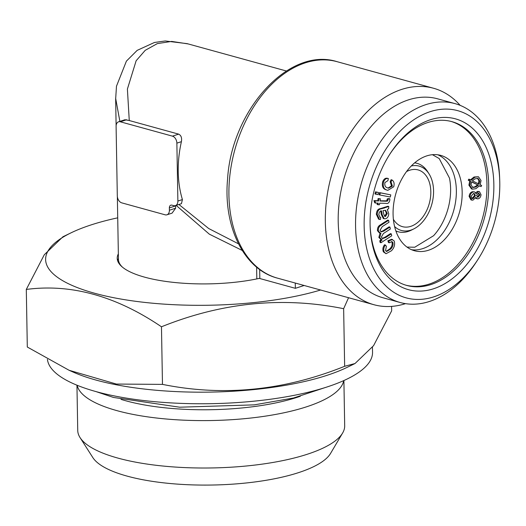 <?xml version="1.0" encoding="UTF-8"?>
<svg xmlns="http://www.w3.org/2000/svg" width="526" height="526" viewBox="0 0 526 526"><rect width="100%" height="100%" fill="white"/><g stroke="black" fill="none" stroke-linecap="round" stroke-linejoin="round"><path stroke-width="0.79" d="M343.899 380.535L344.688 425.784A133.492 39.838 179 0 1 342.623 433.016L330.571 453.399A120.881 36.077 179 0 1 212.208 485.031A120.881 36.077 179 0 1 92.813 457.548L80.057 437.599A133.492 39.838 179 0 1 77.736 430.446L76.947 385.196M462.163 191.957A49.451 33.151 105.4 0 0 440.762 155.394A49.451 33.151 105.4 0 0 395.664 194.265A49.451 33.151 105.4 0 0 414.488 250.744A49.451 33.151 105.4 0 0 428.447 250.264A49.451 33.151 105.4 0 0 462.163 191.957M386.183 251.316L389.661 248.976C391.732 247.062 392.514 244.807 392.021 242.216L391.482 241.565M389.319 242.775L388.451 242.532L387.866 240.744L391.699 239.264L394.224 241.007C395.204 244.649 394.257 247.917 391.377 250.803L386.038 253.716L384.25 252.105C383.309 249.751 383.684 247.384 385.38 245.011L386.4 246.273L385.551 250.56L386.584 251.494L390.529 249.212C392.6 247.299 393.382 245.05 392.889 242.46L391.949 241.618L389.319 242.775L388.74 240.987L392.567 239.508M386.038 253.716L383.382 251.862C382.441 249.508 382.816 247.148 384.513 244.774L385.38 245.011M388.609 220.348L388.997 222.274L382.244 226.634L380.015 230.335L381.212 231.881L383.737 231.111L389.963 227.087L390.351 229.027L383.388 233.524L381.363 237.081L382.527 238.62L385.762 237.469L391.318 233.879L391.706 235.799L380.988 242.716L380.12 242.479L379.772 240.75L381.192 239.836M381.278 239.784L378.845 237.45L380.074 233.018M380.988 242.716L380.64 240.993L382.146 240.02L379.713 237.693L380.942 233.255L379.377 232.9L377.49 230.704C377.287 227.975 378.247 226.022 380.39 224.852L387.741 220.105L388.609 220.341L381.258 225.095L380.39 224.852M380.804 231.696L382.869 230.875L389.095 226.851L389.963 227.087M382.126 238.429L384.894 237.226L390.45 233.636L391.318 233.879M383.75 218.599L383.296 218.527L381.258 214.352L380.739 210.663M379.647 217.106L380.752 217.363L380.43 219.526L379.47 219.395L377.208 214.542L376.34 214.306C376.596 210.696 378.049 208.769 380.699 208.526L387.886 206.245L388.753 206.488L388.675 208.717L387.294 209.46L388.753 213.74C388.536 216.515 387.432 218.191 385.433 218.763L384.164 218.763L382.126 214.588L381.606 210.906L379.509 211.919L378.759 214.516L380.035 217.251L380.752 217.363M379.47 219.395L378.602 219.158L376.34 214.306M380.088 200.807L386.689 200.82L387.307 198.828L388.977 198.585L389.845 198.828L389.753 200.452C389.056 202.931 387.787 203.904 385.946 203.371L379.706 203.181L379.443 204.772L378.016 204.726L378.273 203.135L375.59 203.049L374.834 200.853L378.621 200.971L378.976 198.782L380.41 198.828L380.055 201.017L386.393 201.221L387.557 201.064L388.181 199.071L389.845 198.828M378.016 204.726L377.149 204.489L377.372 203.108M375.59 203.049L374.722 202.812L373.966 200.616L377.753 200.735L378.109 198.545L380.41 198.828M375.847 194.199L374.979 193.956L375.485 191.826L378.391 192.463L377.885 194.594L375.847 194.199L376.353 192.062L378.391 192.463M379.825 194.975L378.957 194.738L379.47 192.601L390.792 194.883L390.285 197.02L379.825 194.975L380.337 192.838L390.792 194.883M388.024 188.065L391.515 185.862L390.174 181.654L391.107 179.708L391.982 179.951C393.981 181.253 394.566 183.528 393.731 186.769L387.793 190.373L386.649 189.945C383.684 188.919 382.645 186.27 383.539 182.003C384.716 179.221 386.327 178.071 388.366 178.544L387.899 180.674L384.933 182.555C384.473 185.448 385.288 187.197 387.379 187.802L388.458 188.203L392.383 186.105L391.042 181.897L391.982 179.951M387.793 190.373L385.782 189.708C382.816 188.676 381.777 186.033 382.672 181.766C383.848 178.985 385.459 177.834 387.498 178.307L388.366 178.544M481.099 186.579L479.508 185.777L475.866 188.689L472.374 189.163L469.757 185.382L470.619 181.246L469.107 180.477L469.672 179.399L471.25 180.194L474.906 177.223L478.469 176.749L481.04 180.53L480.153 184.725L481.658 185.487L481.099 186.579L479.396 185.915M472.374 189.163L471.506 188.926L468.89 185.145L469.751 181.01L468.239 180.234L468.804 179.156L469.672 179.399M470.382 179.958L474.031 176.986L478.469 176.749M472.677 191.694L474.708 191.964L476.148 193.844L478.496 191.615L477.621 191.372L479.475 191.648L481.053 194.745C480.711 197.099 479.686 198.46 477.976 198.828L477.115 198.795L475.918 197.342L472.973 200.143L471.829 200.11L469.961 196.586L469.093 196.343C469.508 193.634 470.704 192.082 472.677 191.694L474.708 191.964M475.714 192.694L477.621 191.372M477.115 198.795L475.583 198.151M471.829 200.11L470.961 199.873L469.093 196.343M451.058 121.421A84.949 56.939 -74.6 0 1 486.958 183.982A84.949 56.939 -74.6 0 1 429.038 284.139A84.949 56.939 -74.6 0 1 405.927 285.197M304.153 285.486L295.356 288.32L259.824 278.53A2.426 0.723 -1 0 0 259.213 278.405A91.018 27.161 -1 0 1 165.762 281.417A91.018 27.161 -1 0 1 117.219 258.305A91.018 27.161 -1 0 1 118.35 253.861M295.264 283.041L295.356 288.32M364.15 226.075A97.086 65.079 -74.6 0 1 429.341 111.953A97.086 65.079 -74.6 0 1 499.7 179.714A97.086 65.079 -74.6 0 1 477.569 260.048A97.086 65.079 -74.6 0 1 405.244 297.598A97.086 65.079 -74.6 0 1 364.15 226.075M433.437 288.807A88.592 59.385 -74.6 0 1 370.153 226.667A88.592 59.385 -74.6 0 1 390.351 153.368A88.592 59.385 -74.6 0 1 489.436 156.09A88.592 59.385 -74.6 0 1 433.437 288.807M178.912 204.482L208.717 228.534L238.488 243.834M242.197 250.422L209.315 234.155L176.138 205.377M188.098 43.914L171.66 41.409L157.34 43.605L145.235 50.312L136.142 60.746L127.397 89.065L129.264 120.526L178.662 134.137C181.135 135.36 182.049 137.871 181.404 141.672A89.808 60.194 105.4 0 0 182.417 199.578L181.45 203.634M119.875 121.381L115.641 98.283M125.096 119.757L129.264 120.526M117.305 195.869A6.069 4.123 -107.8 0 0 121.749 202.858L165.157 214.818A6.069 4.123 -107.8 0 0 166.92 214.805A6.069 4.123 -107.8 0 0 169.398 210.222L169.359 207.908A3.643 2.472 72.2 0 1 170.851 205.16A3.643 2.472 72.2 0 1 171.903 205.153L173.639 205.627A6.069 4.123 -107.8 0 0 175.395 205.613A6.069 4.123 -107.8 0 0 177.88 201.037L176.868 143.131A6.069 4.123 -107.8 0 0 172.429 136.142L120.336 121.789A6.069 4.123 -107.8 0 0 118.574 121.802A6.069 4.123 -107.8 0 0 116.095 126.385L117.305 195.869M172.087 213.096L175.631 208.217L175.592 205.903L169.359 207.908M411.266 166.006A33.375 22.368 -74.6 0 1 429.071 173.928A33.375 22.368 -74.6 0 1 433.569 190.787A33.375 22.368 -74.6 0 1 413.942 228.836A33.375 22.368 -74.6 0 1 394.585 226.522M406.519 171.601A29.43 19.725 -74.6 0 1 418.078 169.911A29.43 19.725 -74.6 0 1 430.814 191.674A29.43 19.725 -74.6 0 1 402.443 226.653A29.43 19.725 -74.6 0 1 393.376 219.283M477.483 197.237L478.088 197.257L479.955 194.936L478.43 193.18L476.543 195.508L478.088 197.257L477.22 197.02L479.087 194.692L478.528 193.173M479.955 194.936L479.087 194.692M478.989 193.2L478.43 193.18M478.496 191.615L479.475 191.648M469.961 196.586C470.375 193.87 471.572 192.319 473.545 191.931M473.446 193.496L471.059 196.408L472.249 198.558L473.071 198.578L475.458 195.646L474.261 193.522L473.446 193.496M473.071 198.578L472.203 198.341L474.59 195.409L473.801 193.463M475.458 195.646L474.59 195.409M471.835 198.374L472.203 198.341M479.811 181.062L477.983 178.386L475.05 178.853L472.374 180.773L479.068 184.179L479.811 181.062L478.943 180.826L477.516 178.307M478.2 183.936L478.943 180.826M469.757 185.382L468.89 185.145M470.619 181.246L469.751 181.01M469.107 180.477L468.239 180.234M474.906 177.223L474.031 176.986M478.358 185.191L471.684 181.786L470.994 184.85L472.854 187.499L475.695 187.059L478.358 185.191L471.605 181.95M472.44 187.335L474.827 186.822L477.49 184.948M475.695 187.059L474.827 186.822M391.042 181.897L390.174 181.654M386.649 189.945L385.782 189.708M383.539 182.003L382.672 181.766M392.383 186.105L391.515 185.862M380.337 192.838L379.47 192.601M376.353 192.062L375.485 191.826M388.181 199.071L387.307 198.828M374.834 200.853L373.966 200.616M378.621 200.971L377.753 200.735M378.976 198.782L378.109 198.545M387.557 201.064L386.689 200.82M388.096 200.025L387.228 199.788M377.208 214.542C377.464 210.939 378.917 209.013 381.567 208.769L380.699 208.526M381.567 208.769L388.753 206.488M383.079 210.571L383.671 213.911L384.789 216.495L385.459 216.502L387.294 213.549L385.617 210.341L383.079 210.571M387.294 213.549L386.426 213.306L385.157 210.275M385.459 216.502L384.591 216.265L386.426 213.306M380.245 233.143L378.358 230.947C378.155 228.212 379.115 226.259 381.258 225.095M382.146 240.02L380.679 239.692M380.64 240.993L379.772 240.75M379.713 237.693L378.845 237.45M378.358 230.947L377.49 230.704M383.737 231.111L382.869 230.875M388.74 240.987L387.866 240.744M384.25 252.105L383.382 251.862M390.529 249.212L389.661 248.976M392.889 242.46L392.021 242.216M348.554 297.723L343.642 308.696C282.758 296.368 222.038 302.404 161.469 326.791C116.088 296 71.036 283.547 26.3 289.438L27.306 347.028L69.103 370.284L116.364 384.059L162.475 384.381C223.359 396.709 284.079 390.68 344.648 366.293L355.011 363.532L373.591 345.641L391.66 310.853L391.581 306.395M161.469 326.791L162.475 384.381M26.3 289.438L44.309 254.722L62.956 236.753L71.076 232.821A162.619 48.53 179 0 1 117.725 217.83M343.642 308.696L344.648 366.293M320.577 290.017A162.619 48.53 179 0 1 105.036 295.868A162.619 48.53 179 0 1 71.076 232.821M372.447 347.292L372.539 352.315A162.619 48.53 179 0 1 213.076 403.633A162.619 48.53 179 0 1 47.432 359.357M117.587 260.613A91.018 27.161 179 0 1 118.435 258.496M354.721 363.67L346.884 367.47A162.619 48.53 179 0 1 73.508 372.237L69.097 370.291M413.942 228.836L411.542 230.053A35.498 23.795 -74.6 0 1 398.195 231.782A35.498 23.795 -74.6 0 1 395.868 230.94M414.626 162.863A35.498 23.795 -74.6 0 1 417.059 163.336A35.498 23.795 -74.6 0 1 427.631 171.654L429.071 173.928M406.993 247.089L414.764 247.233L433.582 235.72A49.451 33.151 105.4 0 0 450.611 188.775A49.451 33.151 105.4 0 0 449.467 178.077L439.203 158.55L432.451 154.697M389.904 154.065A84.949 56.939 -74.6 0 1 451.926 121.651A84.949 56.939 -74.6 0 1 487.72 201.524A84.949 56.939 -74.6 0 1 430.774 284.612A84.949 56.939 -74.6 0 1 406.795 285.447A84.949 56.939 -74.6 0 1 370.126 225.838M405.513 303.647A112.255 75.244 -74.6 0 1 373.927 304.712A112.255 75.244 -74.6 0 1 325.338 221.709A112.255 75.244 -74.6 0 1 433.569 88.263A112.255 75.244 -74.6 0 1 460.151 105.358M477.569 260.048L476.076 262.336A103.155 69.143 -74.6 0 1 400.22 302.516A103.155 69.143 -74.6 0 1 355.569 226.246A103.155 69.143 -74.6 0 1 455.023 103.622A103.155 69.143 -74.6 0 1 499.595 176.986L499.7 179.714M400.22 302.516L382.856 297.736A103.155 69.143 -74.6 0 1 338.205 221.459A103.155 69.143 -74.6 0 1 437.658 98.835L455.023 103.622M437.803 154.789A49.451 33.151 -74.6 0 1 456.358 190.359A49.451 33.151 -74.6 0 1 422.634 248.66A49.451 33.151 -74.6 0 1 411.634 249.745M342.623 433.016A133.492 39.838 179 0 1 211.912 467.949A133.492 39.838 179 0 1 80.057 437.599M343.688 380.633A133.492 39.838 179 0 1 211.084 420.537A133.492 39.838 179 0 1 77.164 385.282M300.359 396.242A120.75 36.038 179 0 1 121.013 399.379M259.666 269.496L259.824 278.53M277.511 278.149A112.255 75.244 -74.6 0 1 234.787 149.936A112.255 75.244 -74.6 0 1 337.153 61.7C288.984 46.268 231.578 110.105 227.58 179.037C223.136 226.561 243.854 269.509 277.511 278.149L373.927 304.712M169.398 210.222L175.631 208.217M120.336 121.789L126.7 119.737M172.429 136.142L178.662 134.137M176.868 143.131L181.404 141.672M177.88 201.037L182.417 199.578M256.82 278.911L256.616 267.129M386.393 201.221L385.525 200.978M382.126 214.588L381.258 214.352M384.079 208.204L383.211 207.967M385.762 237.469L384.894 237.226M117.351 196.612L118.449 259.443A89.808 26.8 -1 0 0 122.532 267.228M187.131 43.651L165.243 40.969L154.447 42.474L137.187 50.358L126.411 61.115L116.476 86.218L115.654 99.118L116.114 125.655M166.92 214.805L172.101 213.135M175.395 205.613L181.463 203.667M118.574 121.802L125.083 119.711M383.296 218.527L384.164 218.763M417.059 163.336L414.804 162.718M398.195 231.782L395.94 231.157M433.569 88.263L337.153 61.7M187.151 43.651L286.361 70.99M324.963 387.636L293.534 398.004L254.288 404.862L179.662 407.203L113.484 397.452L96.12 391.627"/></g></svg>

